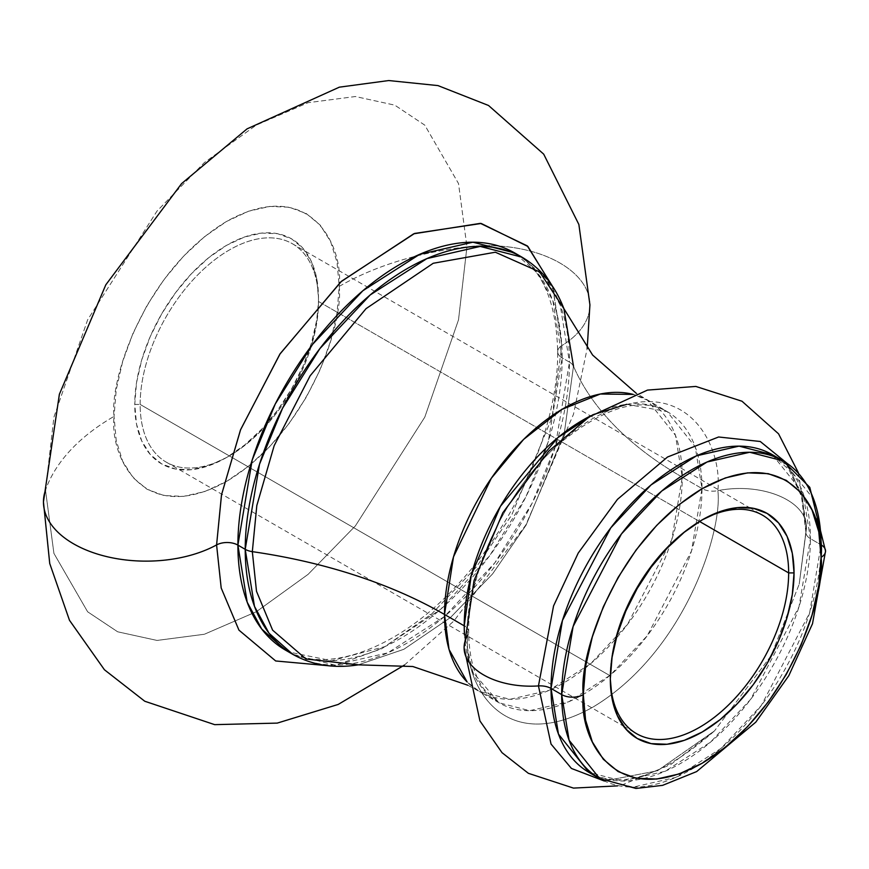 <?xml version="1.0" encoding="UTF-8"?>
<svg xmlns="http://www.w3.org/2000/svg" width="869" height="869" viewBox="0 0 869 869"><rect width="100%" height="100%" fill="white"/><g stroke="black" fill="none" stroke-linecap="round" stroke-linejoin="round"><path stroke-width="0.65" stroke-dasharray="4.34 3.26" d="M318.499 301.478A126.103 72.8 -60 0 1 229.329 455.91A126.103 72.8 -60 0 1 140.159 404.433L134.76 404.433A129.926 75.006 120 0 0 226.624 457.474A129.926 75.006 120 0 0 318.499 298.349L318.499 301.478L699.523 521.454L318.499 301.478A126.103 72.8 120 0 0 292.375 243.744A126.103 72.8 120 0 0 195.21 277.526A126.103 72.8 120 0 0 140.159 404.433A126.103 72.8 120 0 0 166.283 462.156A126.103 72.8 120 0 0 263.448 428.374A126.103 72.8 120 0 0 318.499 301.478L316.729 320.064L311.504 342.983L303.009 366.229L291.593 388.899L277.667 410.125L261.786 429.101L244.547 445.091L226.624 457.474L208.701 465.784L191.473 469.694L175.592 469.064L161.667 463.905L150.239 454.433L141.756 440.996L136.52 424.105L134.76 404.433L136.52 382.718L141.756 359.799L150.239 336.564L161.667 313.883L175.592 292.657L191.473 273.681L208.701 257.702L226.624 245.308L244.547 236.998L261.786 233.088L277.667 233.718L291.593 238.877L303.009 248.36L311.504 261.797L316.729 278.677L318.499 298.349A129.926 75.006 120 0 0 226.624 245.308A129.926 75.006 120 0 0 134.76 404.433L140.159 404.433L610.32 675.876A126.103 72.8 120 0 0 610.32 677.418A126.103 72.8 -60 0 1 610.32 675.876L140.159 404.433A126.103 72.8 -60 0 1 229.329 249.99A126.103 72.8 -60 0 1 318.499 301.478M700.827 520.672A126.103 72.8 120 0 0 699.48 521.433A126.103 72.8 120 0 0 610.32 675.876L610.32 678.993L610.32 675.876A126.103 72.8 -60 0 1 700.816 520.672M825.55 551.076A15.284 8.82 0 0 0 821.075 544.83L813.656 499.197L783.088 460.863M772.443 454.726L789.106 469.868L801.49 496.449L805.954 532.447L799.219 584.131L806.063 531.426A66.641 38.475 0 0 0 806.497 526.256A66.641 38.475 180 0 1 806.063 531.426L802.272 497.079L787.553 463.709L802.272 497.079L806.063 531.426A15.284 8.82 0 0 0 805.954 532.48A15.284 8.82 0 0 0 810.44 538.693A15.284 8.82 180 0 1 805.954 532.48A15.284 8.82 180 0 1 806.063 531.426L799.219 584.131L771.151 655.66L714.492 730.905L657.442 770.781L604.27 781.003L657.442 770.781L714.492 730.905C662.928 776.147 621.107 789.986 589.03 772.422L622.432 781.014L665.057 771.292L710.462 742.191L750.707 699.273L799.002 606.779L810.44 538.693A183.424 105.899 120 0 0 772.443 454.726L803.021 493.049L810.44 538.693L821.075 544.83L810.44 538.693A183.424 105.899 120 0 1 730.373 723.28A183.424 105.899 120 0 1 589.03 772.422M467.804 685.228L479.319 691.431A168.13 97.067 120 0 1 467.164 682.002L479.319 691.431L509.951 699.306L549.023 690.388L590.627 663.72L627.527 624.376L671.791 539.595L682.274 477.179L701.989 488.563A15.284 8.82 0 0 0 717.848 490.659C722.878 445.536 685.369 367.033 592.843 418.478C500.316 473.866 462.808 595.678 467.837 635C462.808 680.123 500.316 758.626 592.843 707.17C685.369 651.783 722.878 529.981 717.848 490.659A66.641 38.475 180 0 1 806.497 526.256A66.641 38.475 0 0 0 717.848 490.659C722.878 445.536 685.369 367.033 592.843 418.478C500.316 473.866 462.808 595.678 467.837 635A15.284 8.82 0 0 0 468.695 632.035A15.284 8.82 0 0 0 465.154 626.43A15.284 8.82 180 0 1 468.695 632.035A15.284 8.82 180 0 1 467.837 635C462.808 680.123 500.316 758.626 592.843 707.17C685.369 651.783 722.878 529.981 717.848 490.659A15.284 8.82 180 0 1 701.989 488.563L691.507 550.979L647.242 635.76L610.342 675.104L568.739 701.772L529.666 710.679L499.045 702.804L472.855 672.237L464.481 634.859A168.13 97.067 -60 0 0 499.045 702.804L484.12 689.291C474.17 676.071 469.032 657.007 468.695 632.078C467.576 571.704 507.539 488.139 559.886 443.179C604.65 406.974 640.41 396.438 667.164 411.602A168.13 97.067 -60 0 1 701.989 488.563L682.274 477.179A168.13 97.067 120 0 0 647.448 400.218A168.13 97.067 120 0 0 633.208 394.407L647.448 400.218L675.474 435.347L682.274 477.179A413.535 238.747 180 0 1 573.486 366.229A15.284 8.82 0 0 0 569.467 362.123L560.19 305.084L545.656 278.21L521.976 257.17A229.275 132.37 -60 0 1 569.467 362.123L562.145 357.909A15.284 8.82 180 0 1 557.67 351.673A15.284 8.82 180 0 1 561.852 345.601L552.065 417.392L511.787 514.882L476.31 567.099L431.676 613.97L381.991 648.6L333.185 666.165L381.991 648.6L431.676 613.97L476.31 567.099L511.787 514.882L552.065 417.392L561.852 345.601A102.618 59.244 0 0 0 589.747 301.347A102.618 59.244 0 0 0 466.946 246.818L458.517 183.555L424.8 125.158L394.776 105.149L355.378 96.524L308.082 102.694L256.214 125.147L204.345 162.59L157.05 211.026L87.639 319.814L53.921 417.142L45.492 490.138A102.618 59.244 0 0 0 43.569 504.726M552.814 287.15L561.852 345.601A15.284 8.82 0 0 0 557.67 351.673A15.284 8.82 0 0 0 562.145 357.909A229.275 132.37 120 0 1 464.448 586.097A229.275 132.37 120 0 1 289.105 652.076L331.654 660.722L384.913 646.623L440.779 609.169L489.812 555.541L525.962 496.688L548.285 441.648L562.145 357.909A229.275 132.37 120 0 0 514.665 252.944L538.335 273.985L552.88 300.859L562.145 357.909L569.467 362.123A229.275 132.37 -60 0 1 469.379 592.864A229.275 132.37 -60 0 1 292.701 654.281L334.467 665.024L387.748 652.869L444.493 616.501L494.809 562.851L532.11 503.238L555.172 447.231L569.467 362.123A15.284 8.82 180 0 1 573.486 366.229L564.231 433.598L526.093 525.126L492.538 573.974L450.446 617.555L403.792 649.328L358.169 664.861M467.837 635A66.641 38.475 0 0 0 464.133 649.024M591.039 415.654A168.13 97.067 -60 0 1 667.164 411.602L695.189 446.731L701.989 488.563A168.13 97.067 -60 0 1 628.602 657.768A168.13 97.067 -60 0 1 499.045 702.804L479.319 691.431A168.13 97.067 120 0 0 608.887 646.384A168.13 97.067 120 0 0 682.274 477.179A413.535 238.747 0 0 1 573.486 366.229L564.242 433.577L526.103 525.093L492.571 573.942L450.49 617.511L403.846 649.295L358.343 664.828M339.203 286.401C343.722 245.764 309.951 175.071 226.624 221.41C143.309 271.28 109.527 380.98 114.056 416.381A251.152 145.004 0 0 0 45.492 490.138L53.921 417.142L87.639 319.814L157.05 211.026L204.345 162.59L256.214 125.147L308.082 102.694L355.378 96.524L394.776 105.149L424.8 125.158L458.517 183.555L466.946 246.818A251.152 145.004 0 0 0 339.203 286.401L337.042 262.286L330.633 241.604L320.226 225.136L306.225 213.524L289.171 207.202L269.705 206.431L248.588 211.221L226.624 221.41L204.671 236.585L183.544 256.17L164.089 279.416L147.024 305.432L133.022 333.218L122.627 361.7L116.218 389.779L114.056 416.381L116.218 440.496L122.627 461.178L133.022 477.646L147.024 489.269L164.089 495.58L183.544 496.362L204.671 491.561L226.624 481.383L248.588 466.208L269.705 446.612L289.171 423.366L306.225 397.35L320.226 369.575L330.633 341.093L337.042 313.014L339.203 286.401A251.152 145.004 180 0 1 466.946 246.818L458.517 319.814L424.8 417.142L355.378 525.919L308.082 574.366L256.214 611.798L204.345 634.261L157.05 640.431L117.663 631.796L87.639 611.798L53.921 553.401L45.492 490.138A251.152 145.004 180 0 1 114.056 416.381C109.527 457.018 143.309 527.711 226.624 481.383C309.951 431.502 343.722 321.812 339.203 286.401M45.492 490.138L53.921 553.401L87.639 611.798L117.663 631.796L157.05 640.431L204.345 634.261L256.214 611.798L308.082 574.366L355.378 525.919L424.8 417.142L458.517 319.814L466.946 246.818A102.618 59.244 180 0 1 589.747 301.347A102.618 59.244 180 0 1 561.852 345.601L552.499 286.292M563.851 308.517L573.486 366.229M798.339 472.66L806.508 526.962L799.219 584.131L771.151 655.66L714.492 730.905L670.77 764.535L622.66 784.696L617.511 785.88M821.075 544.83A183.424 105.899 -60 0 1 741.007 729.417A183.424 105.899 -60 0 1 599.664 778.559L633.077 787.151L675.702 777.429L721.096 748.328L761.353 705.411L809.636 612.917L821.075 544.83M626.777 404.313L667.164 411.602L636.325 393.342M229.329 455.91L226.624 457.474M166.283 462.156L623.497 726.126M623.497 726.136L636.434 733.599M514.665 252.944C542.05 268.673 556.388 301.576 557.67 351.663C558.582 424.126 517.631 520.672 458.321 583.827C397.828 650.805 323.789 674.844 285.39 650.066M404.367 665.111L453.955 620.922L525.799 525.05L573.475 414.317L587.183 348.458M292.375 243.744L749.589 507.713M749.599 507.713L762.537 515.187M699.48 521.433L702.185 519.868"/><path stroke-width="1.3" d="M610.32 677.418A126.103 72.8 120 0 0 700.153 726.962A126.103 72.8 120 0 0 788.65 572.91L794.049 572.91A129.926 75.006 -60 0 1 702.185 732.035A129.926 75.006 -60 0 1 610.32 678.993L612.08 657.279L617.305 634.359L625.799 611.124L637.227 588.443L651.142 567.218L667.023 548.241L684.261 532.262L702.185 519.868L720.108 511.559L737.336 507.648L753.227 508.278L767.142 513.438L778.57 522.921L787.064 536.358L792.289 553.238L794.049 572.91L792.289 594.624L787.064 617.544L778.57 640.79L767.142 663.46L753.227 684.685L737.336 703.662L720.108 719.651L702.185 732.035L684.261 740.345L667.023 744.255L651.142 743.625L637.227 738.465L625.799 728.993L617.305 715.556L612.08 698.665L610.32 678.993A129.926 75.006 -60 0 1 702.185 519.868A129.926 75.006 -60 0 1 794.049 572.91L788.65 572.91A126.103 72.8 -60 0 1 733.61 699.817A126.103 72.8 -60 0 1 636.434 733.599A126.103 72.8 -60 0 1 610.32 677.418M699.523 521.454L788.65 572.91L699.523 521.454M783.088 460.863L749.675 452.271L707.051 462.004L661.657 491.094L621.4 534.011L573.116 626.506L561.678 694.592A15.284 8.82 0 0 0 583.295 694.592C578.515 657.192 614.187 541.344 702.185 488.671C790.182 439.736 825.854 514.394 821.075 557.311A15.284 8.82 0 0 0 825.55 551.076A15.284 8.82 180 0 1 821.075 557.311L818.794 531.85L812.026 510.005L801.033 492.614L786.249 480.34L768.239 473.67L747.677 472.855L725.376 477.917L702.185 488.671L678.993 504.704L656.692 525.387L636.13 549.947L618.12 577.418L603.336 606.758L592.343 636.836L585.576 666.49L583.295 694.592L585.576 720.053L592.343 741.909L603.336 759.3L618.12 771.563L636.13 778.233L656.692 779.048L678.993 773.986L702.185 763.232L725.376 747.21L747.677 726.517L768.239 701.967L786.249 674.496L801.033 645.156L812.026 615.078L818.794 585.413L821.075 557.311C825.854 594.711 790.182 710.56 702.185 763.232C614.187 812.167 578.515 737.509 583.295 694.592A15.284 8.82 180 0 1 561.678 694.592A183.424 105.899 -60 0 1 641.746 510.005A183.424 105.899 -60 0 1 783.088 460.863A183.424 105.899 -60 0 1 821.075 544.83A15.284 8.82 180 0 1 825.55 551.076L809.789 487.335L783.088 460.863L772.443 454.726A183.424 105.899 120 0 0 631.1 503.868A183.424 105.899 120 0 0 551.044 688.454L558.463 734.088L589.03 772.422A183.424 105.899 120 0 1 551.044 688.454L561.678 694.592L551.044 688.454A15.284 8.82 0 0 0 538.454 685.923A15.284 8.82 180 0 1 551.044 688.454L562.471 620.368L610.766 527.874L651.022 484.956L696.417 455.856L739.041 446.134L772.443 454.726M604.27 781.003L571.422 768.446L551.044 744.07L538.454 685.923L553.553 605.932L578.233 553.053L617.457 499.371L667.511 457.018L718.609 436.988L760.266 441.495L787.553 463.709L760.266 441.495L718.609 436.988L667.511 457.018L617.457 499.371L578.233 553.053L553.553 605.932L538.454 685.923A66.641 38.475 180 0 1 464.133 649.024A66.641 38.475 0 0 0 538.454 685.923L551.044 744.07L571.422 768.446L604.27 781.003M358.343 664.828L305.953 658.995L272.616 630.166L256.507 591.3L252.325 551.652L256.811 505.541L274.169 445.656L310.146 375.788L366.045 308.647L433.229 263.274L495.341 252.216L539.638 271.899L563.905 308.68C555.117 285.684 541.137 268.51 521.976 257.17L514.665 252.944A229.275 132.37 120 0 0 337.987 314.372A229.275 132.37 120 0 0 237.9 545.102A15.284 8.82 0 0 0 216.587 544.928A102.618 59.244 180 0 1 107.756 556.855A102.618 59.244 180 0 1 43.569 504.726A102.618 59.244 0 0 0 107.756 556.855A102.618 59.244 0 0 0 216.587 544.928L221.193 588.009L238.942 630.134L275.69 660.972L333.185 666.165L275.69 660.972L238.942 630.134L221.193 588.009L216.587 544.928A15.284 8.82 180 0 1 237.9 545.102L245.221 549.327A229.275 132.37 -60 0 1 345.297 318.597A229.275 132.37 -60 0 1 521.976 257.17L480.22 246.427L426.94 258.582L370.194 294.949L319.879 348.599L282.577 408.224L259.516 464.22L245.221 549.327A15.284 8.82 0 0 0 252.325 551.652A413.535 238.747 180 0 1 444.504 614.459L453.509 556.844L491.311 478.265L523.638 439.388L561.83 409.451L600.273 394.026L633.208 394.407A168.13 97.067 120 0 0 509.386 454.704A168.13 97.067 120 0 0 444.504 614.459L464.22 625.843A168.13 97.067 -60 0 0 464.481 634.859L464.22 625.843A15.284 8.82 180 0 1 465.154 626.43A15.284 8.82 0 0 0 464.22 625.843A168.13 97.067 -60 0 1 591.039 415.654M626.777 404.313L592.962 414.709L557.887 437.607L500.403 506.334L471.27 575.202L464.22 625.843L444.504 614.459A413.535 238.747 0 0 0 252.325 551.652L256.811 505.541L274.169 445.656L310.146 375.788L366.045 308.647L433.229 263.274L495.341 252.216L539.638 271.899L563.905 308.68L573.486 366.229M514.665 252.944L472.899 242.201L419.618 254.356L362.873 290.735L312.558 344.385L275.256 403.998L252.195 459.994L237.9 545.102L247.176 602.152L261.71 629.015L285.39 650.066L289.105 652.076A229.275 132.37 120 0 1 285.39 650.066A229.275 132.37 120 0 1 237.9 545.102L245.221 549.327L254.487 606.377L269.032 633.24L292.701 654.281A229.275 132.37 -60 0 1 245.221 549.327A15.284 8.82 180 0 0 252.325 551.652L256.507 591.3L272.616 630.166L305.953 658.995L358.278 664.839L412.797 666.512L467.804 685.228M444.504 614.459L449.045 649.436L467.164 682.002A168.13 97.067 120 0 1 444.504 614.459M552.499 286.292L527.287 245.894L480.372 223.355L413.709 233.804L340.844 281.838L279.84 354.194L240.485 429.949L221.486 494.95L216.587 544.928L221.519 494.809L240.626 429.601L280.209 353.629L341.528 281.23L414.589 233.446L481.22 223.474L527.896 246.481L552.814 287.15M43.569 504.726A102.618 59.244 180 0 1 45.492 490.138M464.133 649.024A66.641 38.475 180 0 1 467.837 635M825.55 551.076L812.504 623.725L788.791 675.713L755.802 722.15L696.634 771.585L662.623 785.348L635.967 788.455L599.664 778.559A183.424 105.899 -60 0 1 561.678 694.592L569.097 740.236L599.664 778.559L589.03 772.422M700.816 520.672A126.103 72.8 -60 0 1 762.537 515.187A126.103 72.8 -60 0 1 788.65 572.91A126.103 72.8 120 0 0 700.827 520.672M617.511 785.88L573.464 788.096L528.352 773.301L502.021 752.673L479.949 720.955L464.089 647.709L473.996 580.709L502.803 512.797L548.708 451.174L589.171 416.903L647.492 390.094L695.841 386.433L741.974 401.217L778.559 433.827L798.339 472.66M404.367 665.111L338.215 704.433L277.244 723.106L214.676 724.648L144.775 701.25L104.432 669.76L69.487 620.303L49.729 563.492L43.45 501.902L59.374 394.276L105.801 284.826L181.621 183.576L247.068 128.862L339.334 87.172L388.725 80.545L437.987 85.596L488.53 105.486L543.69 154.139L578.873 224.495L589.921 304.878L587.183 348.458M358.278 664.839C333.968 668.728 312.112 665.209 292.701 654.281L285.39 650.066M563.905 308.68L592.615 355.063L636.325 393.342"/></g></svg>
